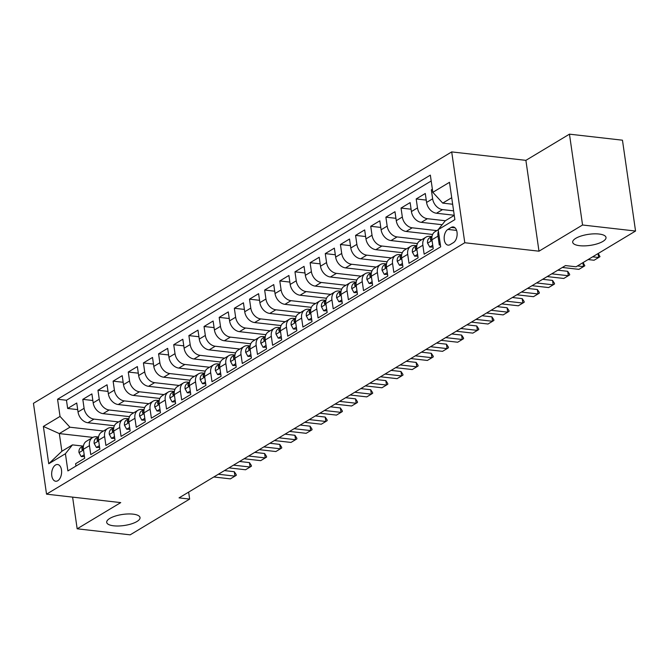 <?xml version="1.0" encoding="UTF-8"?>
<svg xmlns="http://www.w3.org/2000/svg" width="669" height="669" viewBox="0 0 669 669"><rect width="100%" height="100%" fill="white"/><g stroke="black" fill="none" stroke-linecap="round" stroke-linejoin="round"><path stroke-width="1" d="M133.064 514.143A16.834 5.586 -8.2 0 1 140.022 517.572A16.834 5.586 -8.2 0 1 131.35 523.911A16.834 5.586 -8.2 0 1 113.663 525.809A16.834 5.586 -8.2 0 1 106.706 522.38A16.834 5.586 -8.2 0 1 115.386 516.042A16.834 5.586 -8.2 0 1 133.064 514.143M599.048 234.033A16.834 5.586 -8.2 0 1 606.014 237.462A16.834 5.586 -8.2 0 1 597.333 243.792A16.834 5.586 -8.2 0 1 579.655 245.69A16.834 5.586 -8.2 0 1 572.697 242.262A16.834 5.586 -8.2 0 1 581.369 235.931A16.834 5.586 -8.2 0 1 599.048 234.033M57.777 480.735A8.413 4.917 -83.5 0 0 61.623 471.67A8.413 4.917 -83.5 0 0 57.601 464.512A8.413 4.917 -83.5 0 0 55.51 465.022A8.413 4.917 -83.5 0 0 51.664 474.087A8.413 4.917 -83.5 0 0 55.694 481.237A8.413 4.917 -83.5 0 0 57.777 480.735M451.7 151.905L33.45 403.323L46.537 494.157L464.788 242.738L451.7 151.905L525.893 160.351L538.988 251.193L582.557 225.001L569.461 134.16L525.893 160.351M569.461 134.16L622.463 140.197L635.55 231.039L582.557 225.001M75.948 466.076L75.605 463.709L84.704 458.24L83.408 449.284L89.47 445.638A10.52 7.785 -121 0 1 92.531 437.593A10.52 7.785 -121 0 1 96.537 436.782L98.293 436.982M89.47 445.638L90.767 454.602L99.857 449.133L98.56 440.177L104.623 436.531A10.52 7.785 -121 0 1 107.684 428.478A10.52 7.785 -121 0 1 111.69 427.675L113.446 427.876M104.623 436.531L105.919 445.487L115.009 440.026L113.722 431.062L119.776 427.416A10.52 7.785 -121 0 1 122.837 419.371A10.52 7.785 -121 0 1 126.842 418.568L128.607 418.769M119.776 427.416L121.072 436.38L130.162 430.911L128.874 421.955L134.937 418.309A10.52 7.785 -121 0 1 137.998 410.264A10.52 7.785 -121 0 1 141.995 409.453L143.76 409.654M134.937 418.309L136.225 427.274L145.315 421.805L144.027 412.848L150.09 409.202A10.52 7.785 -121 0 1 153.151 401.149A10.52 7.785 -121 0 1 157.156 400.346L158.913 400.547M150.09 409.202L151.378 418.158L160.468 412.698L159.18 403.733L165.243 400.095A10.52 7.785 -121 0 1 168.304 392.042A10.52 7.785 -121 0 1 172.309 391.24L174.065 391.44M165.243 400.095L166.531 409.052L175.629 403.583L174.333 394.626L180.396 390.98A10.52 7.785 -121 0 1 183.457 382.936A10.52 7.785 -121 0 1 187.462 382.124L189.218 382.325M180.396 390.98L181.684 399.945L190.782 394.476L189.486 385.52L195.549 381.874A10.52 7.785 -121 0 1 198.609 373.82A10.52 7.785 -121 0 1 202.615 373.018L204.371 373.218M195.549 381.874L196.845 390.83L205.935 385.369L204.639 376.404L210.702 372.767A10.52 7.785 -121 0 1 213.762 364.714A10.52 7.785 -121 0 1 217.768 363.911L219.524 364.112M210.702 372.767L211.998 381.723L221.088 376.262L219.8 367.298L225.854 363.652A10.52 7.785 -121 0 1 228.915 355.607A10.52 7.785 -121 0 1 232.921 354.796L234.685 354.996M225.854 363.652L227.151 372.616L236.241 367.147L234.953 358.191L241.016 354.545A10.52 7.785 -121 0 1 244.076 346.492A10.52 7.785 -121 0 1 248.074 345.689L249.838 345.89M241.016 354.545L242.303 363.501L251.393 358.04L250.106 349.076L256.168 345.438A10.52 7.785 -121 0 1 259.229 337.385A10.52 7.785 -121 0 1 263.235 336.582L264.991 336.783M256.168 345.438L257.456 354.394L266.546 348.934L265.259 339.969L271.321 336.323A10.52 7.785 -121 0 1 274.382 328.278A10.52 7.785 -121 0 1 278.388 327.467L280.144 327.668M271.321 336.323L272.609 345.288L281.708 339.819L280.411 330.862L286.474 327.216A10.52 7.785 -121 0 1 289.535 319.163A10.52 7.785 -121 0 1 293.54 318.36L295.297 318.561M286.474 327.216L287.762 336.181L296.86 330.712L295.564 321.747L301.627 318.11A10.52 7.785 -121 0 1 304.688 310.056A10.52 7.785 -121 0 1 308.693 309.254L310.449 309.454M301.627 318.11L302.923 327.066L312.013 321.605L310.717 312.64L316.78 308.994A10.52 7.785 -121 0 1 319.841 300.95A10.52 7.785 -121 0 1 323.846 300.147L325.602 300.339M316.78 308.994L318.076 317.959L327.166 312.49L325.878 303.534L331.933 299.888A10.52 7.785 -121 0 1 334.993 291.835A10.52 7.785 -121 0 1 338.999 291.032L340.764 291.232M331.933 299.888L333.229 308.852L342.319 303.383L341.031 294.419L347.094 290.781A10.52 7.785 -121 0 1 350.155 282.728A10.52 7.785 -121 0 1 354.152 281.925L355.916 282.126M347.094 290.781L348.382 299.737L357.472 294.276L356.184 285.312L362.247 281.666A10.52 7.785 -121 0 1 365.307 273.621A10.52 7.785 -121 0 1 369.313 272.818L371.069 273.019M362.247 281.666L363.535 290.63L372.625 285.161L371.337 276.205L377.4 272.559A10.52 7.785 -121 0 1 380.46 264.506A10.52 7.785 -121 0 1 384.466 263.703L386.222 263.904M377.4 272.559L378.687 281.524L387.786 276.054L386.49 267.09L392.552 263.452A10.52 7.785 -121 0 1 395.613 255.399A10.52 7.785 -121 0 1 399.619 254.596L401.375 254.797M392.552 263.452L393.84 272.408L402.939 266.948L401.643 257.983L407.705 254.337A10.52 7.785 -121 0 1 410.766 246.292A10.52 7.785 -121 0 1 414.772 245.49L416.528 245.69M407.705 254.337L409.002 263.302L418.092 257.833L416.795 248.876L422.858 245.23A10.52 7.785 -121 0 1 425.919 237.177A10.52 7.785 -121 0 1 429.924 236.374L431.681 236.575M422.858 245.23L424.154 254.195L433.244 248.726L431.957 239.761A10.52 7.785 -121 0 1 435.017 231.717L438.228 229.785M432.383 189.227L431.346 189.845L432.492 189.971M454.243 215.259L436.472 213.235A10.52 7.785 -121 0 1 426.579 202.448L425.283 193.492L416.193 198.952L426.237 200.098M442.134 224.717L421.319 222.342A10.52 7.785 59 0 1 411.418 211.555L410.13 202.598L401.04 208.059L411.084 209.205M432.6 234.468L406.158 231.457A10.52 7.785 59 0 1 396.265 220.67L394.978 211.705L385.888 217.174L395.931 218.32M417.448 243.575L391.005 240.564A10.52 7.785 59 0 1 381.113 229.776L379.825 220.812L370.726 226.281L380.778 227.427M402.295 252.681L375.853 249.671A10.52 7.785 59 0 1 365.96 238.883L364.672 229.927L355.574 235.388L365.617 236.533M387.134 261.796L360.7 258.786A10.52 7.785 59 0 1 350.807 247.998L349.511 239.034L340.421 244.503L350.464 245.648M371.981 270.903L345.547 267.893A10.52 7.785 59 0 1 335.654 257.105L334.358 248.14L325.268 253.61L335.311 254.755M356.828 280.01L330.394 276.999A10.52 7.785 59 0 1 320.501 266.212L319.205 257.256L310.115 262.716L320.158 263.862M341.675 289.125L315.241 286.106A10.52 7.785 59 0 1 305.34 275.327L304.052 266.362L294.962 271.831L305.005 272.977M326.522 298.232L300.08 295.221A10.52 7.785 59 0 1 290.187 284.434L288.899 275.469L279.809 280.938L289.853 282.084M311.369 307.339L284.927 304.328A10.52 7.785 59 0 1 275.034 293.54L273.746 284.584L264.648 290.045L274.7 291.191M296.216 316.454L269.774 313.435A10.52 7.785 59 0 1 259.881 302.656L258.594 293.691L249.495 299.16L259.539 300.306M281.055 325.56L254.621 322.55A10.52 7.785 59 0 1 244.729 311.762L243.432 302.798L234.342 308.267L244.386 309.413M265.902 334.667L239.469 331.657A10.52 7.785 59 0 1 229.576 320.869L228.28 311.913L219.189 317.374L229.233 318.519M250.75 343.782L224.316 340.764A10.52 7.785 59 0 1 214.423 329.984L213.127 321.02L204.037 326.489L214.08 327.626M235.597 352.889L209.163 349.879A10.52 7.785 59 0 1 199.262 339.091L197.974 330.126L188.884 335.595L198.927 336.741M220.444 361.996L194.002 358.985A10.52 7.785 59 0 1 184.109 348.198L182.821 339.242L173.731 344.702L183.774 345.848M205.291 371.111L178.849 368.092A10.52 7.785 59 0 1 168.956 357.313L167.668 348.348L158.57 353.817L168.621 354.955M190.138 380.218L163.696 377.207A10.52 7.785 59 0 1 153.803 366.42L152.515 357.455L143.417 362.924L153.469 364.07M174.977 389.325L148.543 386.314A10.52 7.785 59 0 1 138.65 375.526L137.354 366.57L128.264 372.031L138.307 373.177M159.824 398.431L133.39 395.421A10.52 7.785 59 0 1 123.497 384.642L122.201 375.677L113.111 381.146L123.155 382.283M144.671 407.546L118.237 404.536A10.52 7.785 59 0 1 108.345 393.748L107.048 384.784L97.958 390.253L108.002 391.398M129.518 416.653L103.085 413.643A10.52 7.785 59 0 1 93.183 402.855L91.896 393.899L82.805 399.36L92.849 400.505M635.55 231.039L576.068 266.789L565.472 265.585L179.041 497.878L189.645 499.082L188.641 492.108M451.224 227.418L447.887 229.425A8.153 4.767 -83.5 0 0 444.157 238.197A8.153 4.767 -83.5 0 0 448.063 245.13A8.153 4.767 -83.5 0 0 450.078 244.645L453.415 242.638A8.153 4.767 -83.5 0 0 457.144 233.857A8.153 4.767 -83.5 0 0 453.239 226.933A8.153 4.767 -83.5 0 0 451.224 227.418L455.096 227.861M92.866 437.401L59.324 433.579L61.874 451.257L72.478 444.877L65.411 453.733L67.895 470.917L440.679 246.828L438.203 229.643L445.27 220.787L454.259 215.385M65.411 453.733L48.745 463.751L43.368 426.437L60.034 416.419L57.559 399.234L430.351 175.136L432.826 192.321L449.493 182.303L454.87 219.624L438.203 229.643M118.614 421.913L93.986 419.112A10.52 7.785 -121 0 1 84.093 408.324L82.805 399.36M114.366 425.76L87.932 422.749L93.986 419.112M133.767 412.806L109.147 409.997A10.52 7.785 -121 0 1 99.246 399.209L97.958 390.253M148.919 403.691L124.3 400.89A10.52 7.785 -121 0 1 114.399 390.102L113.111 381.146M164.072 394.585L139.453 391.783A10.52 7.785 -121 0 1 129.56 380.996L128.264 372.031M179.225 385.478L154.606 382.668A10.52 7.785 -121 0 1 144.713 371.88L143.417 362.924M194.378 376.363L169.759 373.561A10.52 7.785 -121 0 1 159.866 362.774L158.57 353.817M209.531 367.256L184.912 364.454A10.52 7.785 -121 0 1 175.019 353.667L173.731 344.702M224.692 358.149L200.064 355.339A10.52 7.785 -121 0 1 190.172 344.56L188.884 335.595M239.845 349.034L215.217 346.233A10.52 7.785 -121 0 1 205.324 335.445L204.037 326.489M254.998 339.927L230.379 337.126A10.52 7.785 -121 0 1 220.477 326.338L219.189 317.374M270.151 330.821L245.531 328.011A10.52 7.785 -121 0 1 235.639 317.231L234.342 308.267M285.303 321.705L260.684 318.904A10.52 7.785 -121 0 1 250.791 308.116L249.495 299.16M300.456 312.599L275.837 309.797A10.52 7.785 -121 0 1 265.944 299.01L264.648 290.045M315.609 303.492L290.99 300.682A10.52 7.785 -121 0 1 281.097 289.903L279.809 280.938M330.77 294.377L306.143 291.575A10.52 7.785 -121 0 1 296.25 280.788L294.962 271.831M345.923 285.27L321.296 282.469A10.52 7.785 -121 0 1 311.403 271.681L310.115 262.716M361.076 276.163L336.457 273.353A10.52 7.785 -121 0 1 326.556 262.574L325.268 253.61M376.229 267.056L351.61 264.247A10.52 7.785 -121 0 1 341.717 253.459L340.421 244.503M391.382 257.941L366.763 255.14A10.52 7.785 -121 0 1 356.87 244.352L355.574 235.388M406.535 248.835L381.915 246.025A10.52 7.785 -121 0 1 372.023 235.245L370.726 226.281M421.687 239.728L397.068 236.918A10.52 7.785 -121 0 1 387.175 226.13L385.888 217.174M436.849 230.613L412.221 227.811A10.52 7.785 -121 0 1 402.328 217.024L401.04 208.059M445.337 220.745L427.374 218.696A10.52 7.785 -121 0 1 417.481 207.917L416.193 198.952M453.607 210.852L442.535 209.589A10.52 7.785 -121 0 1 432.634 198.802L431.346 189.845M431.196 180.998L66.465 400.246L67.653 408.475L77.696 409.612M87.932 422.749A10.52 7.785 59 0 1 78.03 411.962L76.743 403.006L67.653 408.475M440.336 244.461L439.307 245.08L438.011 236.124A10.52 7.785 -121 0 1 438.446 231.332M72.478 444.877L83.14 446.098M451.717 197.706L442.719 203.108L432.826 192.321M452.654 204.246L442.719 203.108M72.603 497.126L77.169 528.803L130.162 534.84L189.645 499.082M77.169 528.803L120.738 502.611L46.537 494.157M538.988 251.193L464.788 242.738M103.452 431.02L69.936 427.207L59.324 433.579L43.368 426.437M425.919 237.177L419.856 240.823A10.52 7.785 59 0 0 416.795 248.876M410.766 246.292L404.703 249.938A10.52 7.785 59 0 0 401.643 257.983M395.613 255.399L389.55 259.045A10.52 7.785 59 0 0 386.49 267.09M380.46 264.506L374.397 268.152A10.52 7.785 59 0 0 371.337 276.205M365.307 273.621L359.245 277.267A10.52 7.785 59 0 0 356.184 285.312M350.155 282.728L344.092 286.374A10.52 7.785 59 0 0 341.031 294.419M334.993 291.835L328.939 295.481A10.52 7.785 59 0 0 325.878 303.534M319.841 300.95L313.778 304.587A10.52 7.785 59 0 0 310.717 312.64M304.688 310.056L298.625 313.702A10.52 7.785 59 0 0 295.564 321.747M289.535 319.163L283.472 322.809A10.52 7.785 59 0 0 280.411 330.862M274.382 328.278L268.319 331.916A10.52 7.785 59 0 0 265.259 339.969M259.229 337.385L253.166 341.031A10.52 7.785 59 0 0 250.106 349.076M244.076 346.492L238.013 350.138A10.52 7.785 59 0 0 234.953 358.191M228.915 355.607L222.861 359.245A10.52 7.785 59 0 0 219.8 367.298M213.762 364.714L207.699 368.36A10.52 7.785 59 0 0 204.639 376.404M198.609 373.82L192.547 377.467A10.52 7.785 59 0 0 189.486 385.52M183.457 382.936L177.394 386.573A10.52 7.785 59 0 0 174.333 394.626M168.304 392.042L162.241 395.688A10.52 7.785 59 0 0 159.18 403.733M153.151 401.149L147.088 404.795A10.52 7.785 59 0 0 144.027 412.848M137.998 410.264L131.935 413.902A10.52 7.785 59 0 0 128.874 421.955M122.837 419.371L116.782 423.017A10.52 7.785 59 0 0 113.722 431.062M107.684 428.478L101.621 432.124A10.52 7.785 59 0 0 98.56 440.177M66.465 400.246L57.559 399.234M60.034 416.419L69.936 427.207M92.531 437.593L86.468 441.231A10.52 7.785 59 0 0 83.408 449.284M48.745 463.751L61.874 451.257M592.642 256.829L598.63 257.515L594.089 260.241L588.101 259.564M598.245 253.467L599.984 256.67L598.63 257.515L598.061 253.568M432.743 245.255L429.766 247.045L427.541 243.048A6.966 5.16 -121 0 1 429.582 237.838A6.966 5.16 -121 0 1 429.816 237.712M429.766 247.045L433.002 247.07M431.982 236.45A6.966 5.16 59 0 0 430.418 239.51L430.911 240.497L431.923 239.561M577.489 265.936L583.477 266.622L578.928 269.356L562.345 267.466M583.084 262.574L584.831 265.777L583.477 266.622L582.908 262.683M417.59 254.362L414.613 256.16L412.388 252.154A6.966 5.16 -121 0 1 414.429 246.945A6.966 5.16 -121 0 1 414.663 246.819M414.613 256.16L417.849 256.177M416.829 245.556A6.966 5.16 59 0 0 415.265 248.617L415.758 249.612L416.77 248.667M551.733 273.838L568.324 275.728L563.775 278.463L547.192 276.573M569.57 274.148L569.679 274.884L568.324 275.728L567.688 271.313L569.57 274.148M557.812 270.184L567.688 271.313M402.437 263.477L399.452 265.267L397.235 261.27A6.966 5.16 -121 0 1 399.276 256.06A6.966 5.16 -121 0 1 399.51 255.934M399.452 265.267L402.696 265.292M401.676 254.672A6.966 5.16 59 0 0 400.104 257.724L400.606 258.719L401.617 257.782M536.58 282.954L553.171 284.835L548.622 287.57L532.039 285.68M554.417 283.255L554.526 283.999L553.171 284.835L552.535 280.42L554.417 283.255M542.659 279.299L552.535 280.42M387.284 272.584L384.299 274.374L382.083 270.376A6.966 5.16 -121 0 1 384.123 265.167A6.966 5.16 -121 0 1 384.349 265.041M384.299 274.374L387.543 274.399M386.523 263.778A6.966 5.16 59 0 0 384.951 266.839L385.444 267.826L386.465 266.889M521.427 292.06L538.018 293.95L533.469 296.685L516.886 294.795M539.264 292.37L539.365 293.106L538.018 293.95L537.374 289.526L539.264 292.37M527.506 288.406L537.374 289.526M372.131 281.691L369.146 283.489L366.921 279.483A6.966 5.16 -121 0 1 368.97 274.273A6.966 5.16 -121 0 1 369.196 274.148M369.146 283.489L372.39 283.505M371.37 272.885A6.966 5.16 59 0 0 369.798 275.946L370.292 276.941L371.312 275.996M506.274 301.167L522.857 303.057L518.316 305.792L501.725 303.902M524.111 301.476L524.212 302.212L522.857 303.057L522.221 298.642L524.111 301.476M512.354 297.513L522.221 298.642M356.978 290.806L353.993 292.596L351.769 288.598A6.966 5.16 -121 0 1 353.817 283.388A6.966 5.16 -121 0 1 354.043 283.255M353.993 292.596L357.238 292.612M356.209 282A6.966 5.16 59 0 0 354.645 285.053L355.139 286.048L356.159 285.111M491.121 310.274L507.704 312.164L503.163 314.898L486.572 313.008M508.958 310.583L509.059 311.319L507.704 312.164L507.069 307.748L508.958 310.583M497.201 306.628L507.069 307.748M341.817 299.913L338.84 301.702L336.616 297.705A6.966 5.16 -121 0 1 338.665 292.495A6.966 5.16 -121 0 1 338.89 292.37M338.84 301.702L342.085 301.727M341.056 291.107A6.966 5.16 59 0 0 339.492 294.159L339.986 295.154L340.998 294.218M475.968 319.389L492.551 321.279L488.01 324.013L471.419 322.124M493.797 319.698L493.906 320.434L492.551 321.279L491.916 316.855L493.797 319.698M482.048 315.735L491.916 316.855M326.664 309.019L323.687 310.817L321.463 306.812A6.966 5.16 -121 0 1 323.503 301.602A6.966 5.16 -121 0 1 323.737 301.476M323.687 310.817L326.924 310.834M325.903 300.214A6.966 5.16 59 0 0 324.34 303.274L324.833 304.27L325.845 303.325M460.816 328.496L477.398 330.386L472.849 333.12L456.266 331.23M478.644 328.805L478.753 329.541L477.398 330.386L476.763 325.97L478.644 328.805M466.887 324.841L476.763 325.97M311.511 318.135L308.534 319.924L306.31 315.927A6.966 5.16 -121 0 1 308.35 310.717A6.966 5.16 -121 0 1 308.585 310.583M308.534 319.924L311.771 319.941M310.751 309.329A6.966 5.16 59 0 0 309.187 312.381L309.68 313.376L310.692 312.44M445.654 337.602L462.246 339.492L457.696 342.227L441.114 340.337M463.492 337.912L463.6 338.648L462.246 339.492L461.61 335.077L463.492 337.912M451.734 333.956L461.61 335.077M296.359 327.241L293.373 329.031L291.157 325.034A6.966 5.16 -121 0 1 293.198 319.824A6.966 5.16 -121 0 1 293.432 319.698M293.373 329.031L296.618 329.056M295.598 318.436A6.966 5.16 59 0 0 294.026 321.488L294.527 322.483L295.539 321.546M430.501 346.718L447.093 348.608L442.544 351.342L425.961 349.452M448.339 347.027L448.447 347.763L447.093 348.608L446.457 344.184L448.339 347.027M436.581 343.063L446.457 344.184M281.206 336.348L278.22 338.146L276.004 334.14A6.966 5.16 -121 0 1 278.045 328.931A6.966 5.16 -121 0 1 278.271 328.805M278.22 338.146L281.465 338.163M280.445 327.542A6.966 5.16 59 0 0 278.873 330.603L279.366 331.598L280.386 330.653M415.349 355.824L431.94 357.714L427.391 360.449L410.808 358.559M433.186 356.134L433.286 356.87L431.94 357.714L431.296 353.299L433.186 356.134M421.428 352.17L431.296 353.299M266.053 345.463L263.068 347.253L260.843 343.256A6.966 5.16 -121 0 1 262.892 338.046A6.966 5.16 -121 0 1 263.118 337.912M263.068 347.253L266.312 347.27M265.292 336.658A6.966 5.16 59 0 0 263.72 339.71L264.213 340.705L265.233 339.768M400.196 364.931L416.779 366.821L412.238 369.556L395.647 367.666M418.033 365.241L418.133 365.976L416.779 366.821L416.143 362.406L418.033 365.241M406.275 361.277L416.143 362.406M250.9 354.57L247.915 356.36L245.69 352.362A6.966 5.16 -121 0 1 247.739 347.152A6.966 5.16 -121 0 1 247.965 347.027M247.915 356.36L251.159 356.385M250.131 345.764A6.966 5.16 59 0 0 248.567 348.817L249.06 349.812L250.081 348.875M385.043 374.046L401.626 375.936L397.085 378.662L380.494 376.781M402.88 374.356L402.981 375.092L401.626 375.936L400.99 371.512L402.88 374.356M391.122 370.392L400.99 371.512M235.739 363.677L232.762 365.475L230.537 361.469A6.966 5.16 -121 0 1 232.586 356.259A6.966 5.16 -121 0 1 232.812 356.134M232.762 365.475L236.006 365.491M234.978 354.871A6.966 5.16 59 0 0 233.414 357.932L233.907 358.927L234.919 357.982M369.89 383.153L386.473 385.043L381.932 387.777L365.341 385.888M387.719 383.462L387.828 384.198L386.473 385.043L385.837 380.628L387.719 383.462M375.97 379.499L385.837 380.628M220.586 372.792L217.609 374.581L215.385 370.584A6.966 5.16 -121 0 1 217.425 365.374A6.966 5.16 -121 0 1 217.659 365.241M217.609 374.581L220.845 374.598M219.825 363.986A6.966 5.16 59 0 0 218.261 367.038L218.755 368.034L219.767 367.097M354.737 392.26L371.32 394.15L366.771 396.884L350.188 394.994M372.566 392.569L372.675 393.305L371.32 394.15L370.685 389.734L372.566 392.569M360.808 388.605L370.685 389.734M205.433 381.899L202.456 383.688L200.232 379.691A6.966 5.16 -121 0 1 202.272 374.481A6.966 5.16 -121 0 1 202.506 374.356M202.456 383.688L205.692 383.713M204.672 373.093A6.966 5.16 59 0 0 203.108 376.145L203.602 377.14L204.614 376.204M339.576 401.375L356.167 403.265L351.618 405.991L335.035 404.109M357.413 401.684L357.522 402.42L356.167 403.265L355.532 398.841L357.413 401.684M345.656 397.721L355.532 398.841M190.28 391.005L187.295 392.803L185.079 388.798A6.966 5.16 -121 0 1 187.119 383.588A6.966 5.16 -121 0 1 187.353 383.462M187.295 392.803L190.54 392.82M189.519 382.2A6.966 5.16 59 0 0 187.947 385.26L188.449 386.256L189.461 385.311M324.423 410.482L341.014 412.372L336.465 415.106L319.882 413.216M342.26 410.791L342.369 411.527L341.014 412.372L340.379 407.956L342.26 410.791M330.503 406.827L340.379 407.956M175.127 400.112L172.142 401.91L169.926 397.913A6.966 5.16 -121 0 1 171.966 392.703A6.966 5.16 -121 0 1 172.192 392.569M172.142 401.91L175.387 401.927M174.366 391.315A6.966 5.16 59 0 0 172.794 394.367L173.288 395.362L174.308 394.426M309.27 419.588L325.862 421.478L321.312 424.213L304.729 422.323M327.108 419.898L327.208 420.634L325.862 421.478L325.218 417.063L327.108 419.898M315.35 415.934L325.218 417.063M159.975 409.227L156.989 411.017L154.765 407.02A6.966 5.16 -121 0 1 156.814 401.81A6.966 5.16 -121 0 1 157.039 401.684M156.989 411.017L160.234 411.042M159.214 400.422A6.966 5.16 59 0 0 157.641 403.474L158.135 404.469L159.155 403.532M294.117 428.704L310.7 430.593L306.159 433.32L289.568 431.43M311.955 429.013L312.055 429.749L310.7 430.593L310.065 426.17L311.955 429.013M300.197 425.049L310.065 426.17M144.822 418.334L141.836 420.124L139.612 416.126A6.966 5.16 -121 0 1 141.661 410.917A6.966 5.16 -121 0 1 141.887 410.791M141.836 420.124L145.081 420.149M144.052 409.528A6.966 5.16 59 0 0 142.489 412.589L142.982 413.584L144.002 412.639M278.965 437.81L295.547 439.7L291.007 442.435L274.415 440.545M296.802 438.12L296.902 438.856L295.547 439.7L294.912 435.285L296.802 438.12M285.044 434.156L294.912 435.285M129.661 427.441L126.684 429.239L124.459 425.241A6.966 5.16 -121 0 1 126.508 420.032A6.966 5.16 -121 0 1 126.734 419.898M126.684 429.239L129.928 429.255M128.9 418.635A6.966 5.16 59 0 0 127.336 421.696L127.829 422.691L128.841 421.754M263.812 446.917L280.395 448.807L275.854 451.542L259.263 449.652M281.641 447.226L281.749 447.962L280.395 448.807L279.759 444.392L281.641 447.226M269.891 443.263L279.759 444.392M114.508 436.556L111.531 438.346L109.306 434.348A6.966 5.16 -121 0 1 111.347 429.138A6.966 5.16 -121 0 1 111.581 429.013M111.531 438.346L114.767 438.371M113.747 427.75A6.966 5.16 59 0 0 112.183 430.803L112.676 431.798L113.688 430.861M248.659 456.032L265.242 457.922L260.693 460.648L244.11 458.758M266.488 456.342L266.597 457.078L265.242 457.922L264.606 453.498L266.488 456.342M254.738 452.378L264.606 453.498M99.355 445.663L96.378 447.452L94.153 443.455A6.966 5.16 -121 0 1 96.194 438.245A6.966 5.16 -121 0 1 96.428 438.12M96.378 447.452L99.614 447.477M98.594 436.857A6.966 5.16 59 0 0 97.03 439.918L97.523 440.904L98.535 439.968M233.498 465.139L250.089 467.029L245.54 469.763L228.957 467.874M251.335 465.448L251.444 466.184L250.089 467.029L249.453 462.605L251.335 465.448M239.577 461.485L249.453 462.605M84.202 454.769L81.217 456.567L79.001 452.57A6.966 5.16 -121 0 1 81.041 447.36A6.966 5.16 -121 0 1 81.275 447.226M81.217 456.567L84.461 456.584M83.441 445.964A6.966 5.16 59 0 0 81.869 449.024L82.371 450.02L83.382 449.083M218.345 474.246L234.936 476.136L230.387 478.87L213.804 476.98M236.182 474.555L236.291 475.291L234.936 476.136L234.301 471.72L236.182 474.555M224.424 470.591L234.301 471.72M103.085 413.643L109.147 409.997M118.237 404.536L124.3 400.89M133.39 395.421L139.453 391.783M148.543 386.314L154.606 382.668M163.696 377.207L169.759 373.561M178.849 368.092L184.912 364.454M194.002 358.985L200.064 355.339M209.163 349.879L215.217 346.233M224.316 340.764L230.379 337.126M239.469 331.657L245.531 328.011M254.621 322.55L260.684 318.904M269.774 313.435L275.837 309.797M284.927 304.328L290.99 300.682M300.08 295.221L306.143 291.575M315.241 286.106L321.296 282.469M330.394 276.999L336.457 273.353M345.547 267.893L351.61 264.247M360.7 258.786L366.763 255.14M375.853 249.671L381.915 246.025M391.005 240.564L397.068 236.918M406.158 231.457L412.221 227.811M421.319 222.342L427.374 218.696M436.472 213.235L442.535 209.589M426.579 202.448L432.634 198.802M78.03 411.962L84.093 408.324M93.183 402.855L99.246 399.209M108.345 393.748L114.399 390.102M123.497 384.642L129.56 380.996M138.65 375.526L144.713 371.88M153.803 366.42L159.866 362.774M168.956 357.313L175.019 353.667M184.109 348.198L190.172 344.56M199.262 339.091L205.324 335.445M214.423 329.984L220.477 326.338M229.576 320.869L235.639 317.231M244.729 311.762L250.791 308.116M259.881 302.656L265.944 299.01M275.034 293.54L281.097 289.903M290.187 284.434L296.25 280.788M305.34 275.327L311.403 271.681M320.501 266.212L326.556 262.574M335.654 257.105L341.717 253.459M350.807 247.998L356.87 244.352M365.96 238.883L372.023 235.245M381.113 229.776L387.175 226.13M396.265 220.67L402.328 217.024M411.418 211.555L417.481 207.917M431.957 239.761L438.011 236.124M456.601 230.412L447.887 229.425M427.591 243.148L432.057 240.472M431.873 239.669L430.418 239.51M412.439 252.255L416.904 249.579M416.72 248.784L415.265 248.617M397.286 261.37L401.743 258.686M401.567 257.891L400.104 257.724M382.133 270.477L386.59 267.801M386.414 266.998L384.951 266.839M366.98 279.583L371.437 276.907M371.262 276.113L369.798 275.946M351.827 288.699L356.284 286.014M356.109 285.22L354.645 285.053M336.674 297.805L341.131 295.121M340.947 294.327L339.492 294.159M321.513 306.912L325.979 304.236M325.795 303.442L324.34 303.274M306.36 316.027L310.826 313.343M310.642 312.548L309.187 312.381M291.207 325.134L295.665 322.45M295.489 321.655L294.026 321.488M276.054 334.241L280.512 331.565M280.336 330.77L278.873 330.603M260.902 343.356L265.359 340.672M265.183 339.877L263.72 339.71M245.749 352.463L250.206 349.778M250.03 348.984L248.567 348.817M230.596 361.569L235.053 358.893M234.869 358.099L233.414 357.932M215.443 370.685L219.9 368M219.716 367.206L218.261 367.038M200.282 379.791L204.747 377.107M204.563 376.312L203.108 376.145M185.129 388.898L189.586 386.222M189.411 385.428L187.947 385.26M169.976 398.013L174.433 395.329M174.258 394.534L172.794 394.367M154.823 407.12L159.281 404.436M159.105 403.641L157.641 403.474M139.67 416.227L144.128 413.551M143.952 412.756L142.489 412.589M124.518 425.342L128.975 422.657M128.791 421.863L127.336 421.696M109.365 434.449L113.822 431.764M113.638 430.97L112.183 430.803M94.204 443.555L98.669 440.879M98.485 440.085L97.03 439.918M79.051 452.662L83.508 449.986M83.332 449.192L81.869 449.024M431.99 236.391L429.582 237.838M416.837 245.498L414.429 246.945M401.684 254.613L399.276 256.06M386.531 263.72L384.123 265.167M371.379 272.827L368.97 274.273M356.226 281.942L353.817 283.388M341.073 291.048L338.665 292.495M325.912 300.155L323.503 301.602M310.759 309.27L308.35 310.717M295.606 318.377L293.198 319.824M280.453 327.484L278.045 328.931M265.3 336.591L262.892 338.046M250.147 345.706L247.739 347.152M234.995 354.813L232.586 356.259M219.833 363.919L217.425 365.374M204.681 373.034L202.272 374.481M189.528 382.141L187.119 383.588M174.375 391.248L171.966 392.703M159.222 400.363L156.814 401.81M144.069 409.47L141.661 410.917M128.916 418.577L126.508 420.032M113.763 427.692L111.347 429.138M98.602 436.798L96.194 438.245M83.449 445.905L81.041 447.36"/></g></svg>
